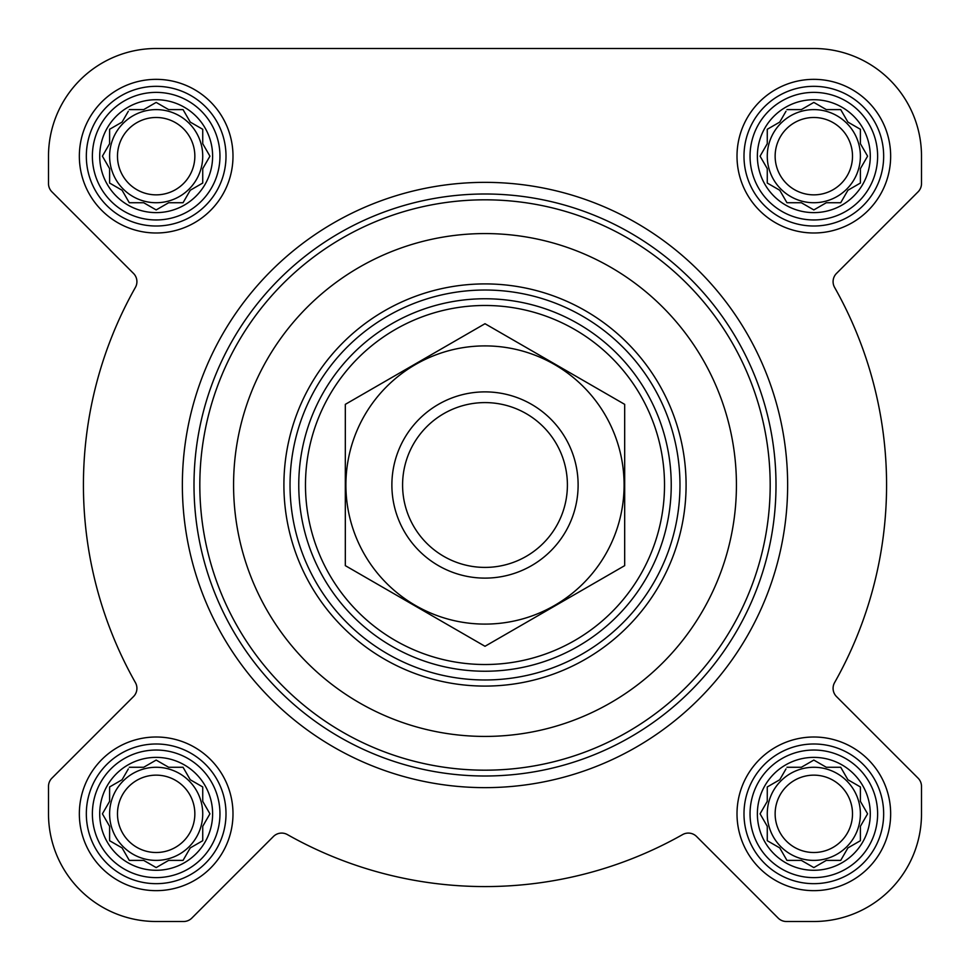 <?xml version="1.0" encoding="UTF-8"?>
<svg xmlns="http://www.w3.org/2000/svg" width="970" height="970" viewBox="0 0 970 970"><rect width="100%" height="100%" fill="white"/><g stroke="black" fill="none" stroke-linecap="round" stroke-linejoin="round"><path stroke-width="1.45" d="M786.949 767.27L801.353 767.27L813.83 760.068L826.307 767.27L840.711 767.27L847.913 779.747L860.39 786.949L860.39 801.353L867.592 813.83L860.39 826.307L860.39 840.711L847.913 847.913L840.711 860.39L826.307 860.39L813.83 867.592L801.353 860.39L786.949 860.39L779.747 847.913L767.27 840.711L767.27 826.307L760.068 813.83L767.27 801.353L767.27 786.949L779.747 779.747L785.991 768.919M757.376 813.83A56.454 56.454 0 0 1 842.057 764.942A56.454 56.454 0 0 1 842.057 862.718A56.454 56.454 0 0 1 757.376 813.83M129.289 767.27L143.693 767.27L156.17 760.068L168.647 767.27L183.051 767.27L190.253 779.747L202.73 786.949L202.73 801.353L209.932 813.83L202.73 826.307L202.73 840.711L190.253 847.913L183.051 860.39L168.647 860.39L156.17 867.592L143.693 860.39L129.289 860.39L122.087 847.913L109.61 840.711L109.61 826.307L102.408 813.83L109.61 801.353L109.61 786.949L122.087 779.747L128.331 768.919M99.716 813.83A56.454 56.454 0 0 1 184.397 764.942A56.454 56.454 0 0 1 184.397 862.718A56.454 56.454 0 0 1 99.716 813.83M129.289 109.61L143.693 109.61L156.17 102.408L168.647 109.61L183.051 109.61L190.253 122.087L202.73 129.289L202.73 143.693L209.932 156.17L202.73 168.647L202.73 183.051L190.253 190.253L183.051 202.73L168.647 202.73L156.17 209.932L143.693 202.73L129.289 202.73L122.087 190.253L109.61 183.051L109.61 168.647L102.408 156.17L109.61 143.693L109.61 129.289L122.087 122.087L128.331 111.259M99.716 156.17A56.454 56.454 0 0 1 184.397 107.282A56.454 56.454 0 0 1 184.397 205.058A56.454 56.454 0 0 1 99.716 156.17M786.949 109.61L801.353 109.61L813.83 102.408L826.307 109.61L840.711 109.61L847.913 122.087L860.39 129.289L860.39 143.693L867.592 156.17L860.39 168.647L860.39 183.051L847.913 190.253L840.711 202.73L826.307 202.73L813.83 209.932L801.353 202.73L786.949 202.73L779.747 190.253L767.27 183.051L767.27 168.647L760.068 156.17L767.27 143.693L767.27 129.289L779.747 122.087L785.991 111.259M757.376 156.17A56.454 56.454 0 0 1 842.057 107.282A56.454 56.454 0 0 1 842.057 205.058A56.454 56.454 0 0 1 757.376 156.17M48.5 156.17L48.5 183.597A11.64 11.64 0 0 0 51.907 191.83L133.508 273.431A11.64 11.64 0 0 1 135.412 287.387A401.58 401.58 0 0 0 135.412 682.613A11.64 11.64 0 0 1 133.508 696.569L51.907 778.17A11.64 11.64 0 0 0 48.5 786.403L48.5 813.83A107.67 107.67 0 0 0 156.17 921.5L183.597 921.5A11.64 11.64 0 0 0 191.83 918.093L273.431 836.492A11.64 11.64 0 0 1 287.387 834.588A401.58 401.58 0 0 0 682.613 834.588A11.64 11.64 0 0 1 696.569 836.492L778.17 918.093A11.64 11.64 0 0 0 786.403 921.5L813.83 921.5A107.67 107.67 0 0 0 921.5 813.83L921.5 786.403A11.64 11.64 0 0 0 918.093 778.17L836.492 696.569A11.64 11.64 0 0 1 834.588 682.613A401.58 401.58 0 0 0 834.588 287.387A11.64 11.64 0 0 1 836.492 273.431L918.093 191.83A11.64 11.64 0 0 0 921.5 183.597L921.5 156.17A107.67 107.67 0 0 0 813.83 48.5L156.17 48.5A107.67 107.67 0 0 0 48.5 156.17L48.5 183.597M79.346 156.17A76.824 76.824 0 0 1 194.582 89.64A76.824 76.824 0 0 1 194.582 222.7A76.824 76.824 0 0 1 79.346 156.17M79.346 813.83A76.824 76.824 0 0 1 194.582 747.3A76.824 76.824 0 0 1 194.582 880.36A76.824 76.824 0 0 1 79.346 813.83M737.006 813.83A76.824 76.824 0 0 1 852.242 747.3A76.824 76.824 0 0 1 852.242 880.36A76.824 76.824 0 0 1 737.006 813.83M737.006 156.17A76.824 76.824 0 0 1 852.242 89.64A76.824 76.824 0 0 1 852.242 222.7A76.824 76.824 0 0 1 737.006 156.17M813.83 48.5L156.17 48.5M921.5 183.597L921.5 156.17M836.492 273.431L918.093 191.83M834.588 682.613A11.64 11.64 0 0 0 836.492 696.569M921.5 813.83L921.5 786.403M786.403 921.5L813.83 921.5M696.569 836.492L778.17 918.093M156.17 921.5L183.597 921.5M48.5 786.403L48.5 813.83M135.412 682.613A11.64 11.64 0 0 1 133.508 696.569L51.907 778.17M290.03 485A194.97 194.97 0 0 1 582.485 316.147A194.97 194.97 0 0 1 582.485 653.853A194.97 194.97 0 0 1 290.03 485M233.576 485A251.424 251.424 0 0 1 610.712 267.259A251.424 251.424 0 0 1 610.712 702.741A251.424 251.424 0 0 1 233.576 485M199.82 485A285.18 285.18 0 0 1 627.59 238.026A285.18 285.18 0 0 1 627.59 731.974A285.18 285.18 0 0 1 199.82 485M194 485A291 291 0 0 1 630.5 232.982A291 291 0 0 1 630.5 737.018A291 291 0 0 1 194 485M182.36 485A302.64 302.64 0 0 1 636.32 222.906A302.64 302.64 0 0 1 636.32 747.094A302.64 302.64 0 0 1 182.36 485M750.04 156.17A63.79 63.79 0 0 1 845.731 100.928A63.79 63.79 0 0 1 845.731 211.411A63.79 63.79 0 0 1 750.04 156.17M743.99 156.17A69.84 69.84 0 0 1 848.75 95.691A69.84 69.84 0 0 1 848.75 216.649A69.84 69.84 0 0 1 743.99 156.17M92.38 156.17A63.79 63.79 0 0 1 188.071 100.928A63.79 63.79 0 0 1 188.071 211.411A63.79 63.79 0 0 1 92.38 156.17M86.33 156.17A69.84 69.84 0 0 1 191.09 95.691A69.84 69.84 0 0 1 191.09 216.649A69.84 69.84 0 0 1 86.33 156.17M92.38 813.83A63.79 63.79 0 0 1 188.071 758.588A63.79 63.79 0 0 1 188.071 869.071A63.79 63.79 0 0 1 92.38 813.83M86.33 813.83A69.84 69.84 0 0 1 191.09 753.351A69.84 69.84 0 0 1 191.09 874.309A69.84 69.84 0 0 1 86.33 813.83M750.04 813.83A63.79 63.79 0 0 1 845.731 758.588A63.79 63.79 0 0 1 845.731 869.071A63.79 63.79 0 0 1 750.04 813.83M743.99 813.83A69.84 69.84 0 0 1 848.75 753.351A69.84 69.84 0 0 1 848.75 874.309A69.84 69.84 0 0 1 743.99 813.83M761.026 154.521L760.068 156.17M766.312 166.998L767.27 168.647M767.27 183.051L768.919 184.009M785.991 201.081L786.949 202.73L801.353 202.73L803.002 203.688M824.658 203.688L826.307 202.73M840.711 202.73L841.669 201.081M858.741 184.009L860.39 183.051L860.39 168.647L867.592 156.17L860.39 143.693M849.562 123.044L847.913 122.087M841.669 111.259L840.711 109.61L826.307 109.61L813.83 102.408M803.002 108.652L801.353 109.61M779.747 122.087L778.098 123.044M767.27 129.289L767.27 143.693M860.39 156.17A46.56 46.56 0 0 0 813.83 109.61A46.56 46.56 0 0 0 767.27 156.17A46.56 46.56 0 0 0 813.83 202.73A46.56 46.56 0 0 0 860.39 156.17M775.139 156.17A38.691 38.691 0 0 1 833.169 122.669A38.691 38.691 0 0 1 833.169 189.671A38.691 38.691 0 0 1 775.139 156.17M109.61 129.289L109.61 143.693L102.408 156.17L109.61 168.647M109.61 183.051L111.259 184.009M128.331 201.081L129.289 202.73L143.693 202.73L145.342 203.688M166.998 203.688L168.647 202.73M183.051 202.73L184.009 201.081M190.253 190.253L191.902 189.296M202.73 183.051L202.73 168.647L203.688 166.998M203.688 145.342L202.73 143.693M191.902 123.044L190.253 122.087M184.009 111.259L183.051 109.61L168.647 109.61L156.17 102.408M145.342 108.652L143.693 109.61M122.087 122.087L120.438 123.044M202.73 156.17A46.56 46.56 0 0 0 156.17 109.61A46.56 46.56 0 0 0 109.61 156.17A46.56 46.56 0 0 0 156.17 202.73A46.56 46.56 0 0 0 202.73 156.17M109.61 786.949L109.61 801.353L102.408 813.83L109.61 826.307M109.61 840.711L111.259 841.669M128.331 858.741L129.289 860.39L143.693 860.39L156.17 867.592L168.647 860.39M183.051 860.39L184.009 858.741M190.253 847.913L191.902 846.955M202.73 840.711L202.73 826.307L203.688 824.658M203.688 803.002L202.73 801.353M191.902 780.704L190.253 779.747M184.009 768.919L183.051 767.27L168.647 767.27L166.998 766.312M145.342 766.312L143.693 767.27M122.087 779.747L120.438 780.704M202.73 813.83A46.56 46.56 0 0 0 156.17 767.27A46.56 46.56 0 0 0 109.61 813.83A46.56 46.56 0 0 0 156.17 860.39A46.56 46.56 0 0 0 202.73 813.83M767.27 786.949L767.27 801.353L766.312 803.002M760.068 813.83L761.026 815.479M767.27 840.711L768.919 841.669M785.991 858.741L786.949 860.39L801.353 860.39L813.83 867.592L826.307 860.39M840.711 860.39L841.669 858.741M858.741 841.669L860.39 840.711L860.39 826.307L867.592 813.83L860.39 801.353M849.562 780.704L847.913 779.747M841.669 768.919L840.711 767.27L826.307 767.27L824.658 766.312M803.002 766.312L801.353 767.27M779.747 779.747L778.098 780.704M860.39 813.83A46.56 46.56 0 0 0 813.83 767.27A46.56 46.56 0 0 0 767.27 813.83A46.56 46.56 0 0 0 813.83 860.39A46.56 46.56 0 0 0 860.39 813.83M117.479 156.17A38.691 38.691 0 0 1 175.509 122.669A38.691 38.691 0 0 1 175.509 189.671A38.691 38.691 0 0 1 117.479 156.17M117.479 813.83A38.691 38.691 0 0 1 175.509 780.329A38.691 38.691 0 0 1 175.509 847.331A38.691 38.691 0 0 1 117.479 813.83M775.139 813.83A38.691 38.691 0 0 1 833.169 780.329A38.691 38.691 0 0 1 833.169 847.331A38.691 38.691 0 0 1 775.139 813.83M305.477 485A179.523 179.523 0 0 1 574.761 329.533A179.523 179.523 0 0 1 574.761 640.467A179.523 179.523 0 0 1 305.477 485M298.76 485A186.24 186.24 0 0 1 578.12 323.713A186.24 186.24 0 0 1 578.12 646.287A186.24 186.24 0 0 1 298.76 485M402.586 485A82.414 82.414 0 0 1 526.201 413.632A82.414 82.414 0 0 1 526.201 556.368A82.414 82.414 0 0 1 402.586 485M391.88 485A93.12 93.12 0 0 1 531.56 404.357A93.12 93.12 0 0 1 531.56 565.643A93.12 93.12 0 0 1 391.88 485M485 345.902A139.098 139.098 0 0 1 605.462 554.549A139.098 139.098 0 0 1 364.538 554.549A139.098 139.098 0 0 1 485 345.902M624.68 565.643L624.68 404.357L485 323.713L345.32 404.357L345.32 565.643L485 646.287L624.68 565.643M283.907 485A201.093 201.093 0 0 1 585.54 310.849A201.093 201.093 0 0 1 585.54 659.151A201.093 201.093 0 0 1 283.907 485"/></g></svg>
